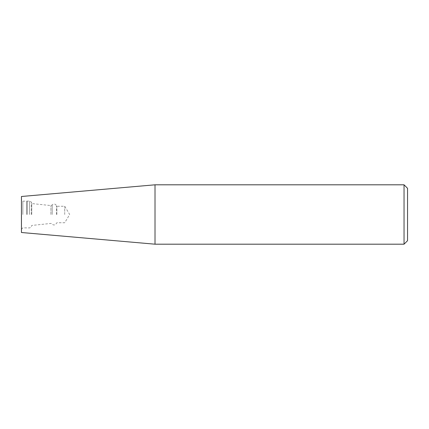 <?xml version="1.0" encoding="UTF-8"?>
<svg xmlns="http://www.w3.org/2000/svg" width="429" height="429" viewBox="0 0 429 429"><rect width="100%" height="100%" fill="white"/><g stroke="black" fill="none" stroke-linecap="round" stroke-linejoin="round"><path stroke-width="0.32" stroke-dasharray="2.15 1.61" d="M155.014 244.192L155.014 184.808M404.043 184.808L404.043 244.192M21.45 232.507L21.45 196.493M21.45 214.5L21.45 199.667L21.45 214.5M407.55 188.315L407.55 240.685M64.715 214.5L64.715 206.258L64.715 214.5M31.741 214.5L31.741 203.555L31.741 214.5M26.593 214.5L26.593 201.303L26.593 214.5M22.855 214.5L22.855 201.174L22.855 214.5M56.88 214.5L56.88 206.258L56.88 214.5M56.419 214.5L56.419 205.877L56.419 214.5M52.209 214.5L52.209 204.982L52.209 214.5M50.917 214.5L50.917 205.571L50.917 214.5M31.274 214.5L31.274 202.29L31.274 214.5M29.521 214.5L29.521 201.067L29.521 214.5M27.295 214.5L27.295 201.067L27.295 214.5M21.45 229.333L22.855 227.826L29.521 227.933C31.006 227.306 31.59 226.898 31.274 226.71L31.741 225.445L50.917 223.429L52.209 224.018C52.065 224.029 53.405 225.788 55.652 224.442L56.88 222.742L64.715 222.742L69.67 214.5L64.715 206.258L56.88 206.258L55.652 204.558C53.405 203.212 52.065 204.971 52.209 204.982L50.917 205.571L31.741 203.555L31.274 202.29C31.59 202.102 31.006 201.694 29.521 201.067L22.855 201.174L21.45 199.667"/><path stroke-width="0.64" d="M155.014 184.808L155.014 244.192L404.043 244.192L404.043 184.808L155.014 184.808L21.45 196.493L21.45 232.507L155.014 244.192M404.043 244.192L407.55 240.685L407.55 188.315L404.043 184.808"/></g></svg>
